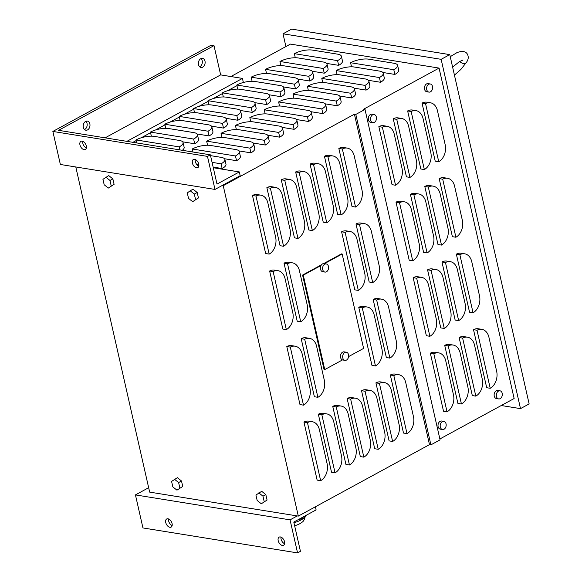 <?xml version="1.0" encoding="UTF-8"?>
<svg xmlns="http://www.w3.org/2000/svg" width="582" height="582" viewBox="0 0 582 582"><rect width="100%" height="100%" fill="white"/><g stroke="black" fill="none" stroke-linecap="round" stroke-linejoin="round"><path stroke-width="0.87" d="M293.939 522.731A14.914 5.034 -12.8 0 0 301.032 519.959A14.914 5.034 -12.8 0 0 305.39 515.747M294.63 525.764A11.851 4.001 -12.8 0 0 299.861 523.684A11.851 4.001 -12.8 0 0 301.927 522.301C303.622 521.421 304.786 519.122 305.426 515.426M300.523 518.395L300.676 519.064L297.722 519.922M303.498 516.772L302.676 517.973A16.456 5.558 -12.8 0 1 300.676 519.064M302.524 517.303L302.676 517.973M85.641 121.398A4.627 3.339 99.2 0 0 83.226 126.287A4.627 3.339 99.2 0 0 85.867 130.215A4.627 3.339 99.2 0 0 87.569 129.895A4.627 3.339 99.2 0 0 89.984 125.014A4.627 3.339 99.2 0 0 87.344 121.078A4.627 3.339 99.2 0 0 85.641 121.398M84.536 129.553A4.627 3.339 99.2 0 0 84.761 129.444A4.627 3.339 99.2 0 0 87.118 125.567A4.627 3.339 99.2 0 0 85.867 121.289M200.79 58.658A4.627 3.339 99.2 0 0 198.375 63.547A4.627 3.339 99.2 0 0 201.016 67.476A4.627 3.339 99.2 0 0 202.718 67.156A4.627 3.339 99.2 0 0 205.133 62.274A4.627 3.339 99.2 0 0 202.492 58.338A4.627 3.339 99.2 0 0 200.79 58.658M199.684 66.814A4.627 3.339 99.2 0 0 199.91 66.704A4.627 3.339 99.2 0 0 202.267 62.827A4.627 3.339 99.2 0 0 201.016 58.549M284.591 543.697A4.627 2.794 61.4 0 1 281.004 537.113M282.328 545.436A4.627 2.794 61.4 0 1 278.48 541.616A4.627 2.794 61.4 0 1 279.149 537.128A4.627 2.794 61.4 0 1 280.393 536.946A4.627 2.794 61.4 0 1 284.242 540.765A4.627 2.794 61.4 0 1 283.572 545.254A4.627 2.794 61.4 0 1 282.328 545.436M172.148 525.553A4.627 2.794 61.4 0 1 168.562 518.962M169.879 527.292A4.627 2.794 61.4 0 1 166.037 523.465A4.627 2.794 61.4 0 1 166.699 518.977A4.627 2.794 61.4 0 1 167.951 518.795A4.627 2.794 61.4 0 1 171.792 522.621A4.627 2.794 61.4 0 1 171.13 527.11A4.627 2.794 61.4 0 1 169.879 527.292M86.354 147.923A4.627 2.794 61.4 0 1 82.76 141.339M84.084 149.661A4.627 2.794 61.4 0 1 80.243 145.842A4.627 2.794 61.4 0 1 80.905 141.353A4.627 2.794 61.4 0 1 82.157 141.171A4.627 2.794 61.4 0 1 85.998 144.991A4.627 2.794 61.4 0 1 85.336 149.479A4.627 2.794 61.4 0 1 84.084 149.661M198.797 166.074A4.627 2.794 61.4 0 1 195.21 159.49M196.534 167.812A4.627 2.794 61.4 0 1 192.686 163.986A4.627 2.794 61.4 0 1 193.355 159.497A4.627 2.794 61.4 0 1 194.599 159.315A4.627 2.794 61.4 0 1 198.447 163.142A4.627 2.794 61.4 0 1 197.778 167.631A4.627 2.794 61.4 0 1 196.534 167.812M346.508 360.062A4.118 2.968 99.2 0 0 348.647 355.718A4.118 2.968 99.2 0 0 346.305 352.219A4.118 2.968 99.2 0 0 344.791 352.51A4.118 2.968 99.2 0 0 342.645 356.846A4.118 2.968 99.2 0 0 344.995 360.345A4.118 2.968 99.2 0 0 346.508 360.062M346.305 352.219L344.122 351.87A4.118 2.968 99.2 0 0 342.609 352.154A4.118 2.968 99.2 0 0 340.463 356.271A4.118 2.968 99.2 0 0 342.485 359.916A4.118 2.968 99.2 0 0 342.813 359.996L344.995 360.345M326.451 271.787A4.118 2.968 99.2 0 0 328.597 267.444A4.118 2.968 99.2 0 0 326.247 263.952A4.118 2.968 99.2 0 0 324.734 264.235A4.118 2.968 99.2 0 0 322.588 268.578A4.118 2.968 99.2 0 0 324.938 272.078A4.118 2.968 99.2 0 0 326.451 271.787M324.4 263.682A4.118 2.968 99.2 0 0 324.072 263.602A4.118 2.968 99.2 0 0 322.559 263.886A4.118 2.968 99.2 0 0 321.038 265.508L303.287 275.177L302.582 275.068L324.036 369.475L324.734 369.585L342.485 359.916M430.469 91.818A4.118 2.968 99.2 0 0 432.608 87.475A4.118 2.968 99.2 0 0 430.265 83.983A4.118 2.968 99.2 0 0 428.752 84.266A4.118 2.968 99.2 0 0 426.606 88.609A4.118 2.968 99.2 0 0 428.956 92.102A4.118 2.968 99.2 0 0 430.469 91.818M430.265 83.983L428.083 83.626A4.118 2.968 99.2 0 0 426.57 83.917A4.118 2.968 99.2 0 0 424.431 88.253A4.118 2.968 99.2 0 0 426.773 91.752L428.956 92.102M374.328 122.402A4.118 2.968 99.2 0 0 376.474 118.059A4.118 2.968 99.2 0 0 374.131 114.567A4.118 2.968 99.2 0 0 372.611 114.85A4.118 2.968 99.2 0 0 370.472 119.194A4.118 2.968 99.2 0 0 372.815 122.693A4.118 2.968 99.2 0 0 374.328 122.402M374.131 114.567L371.949 114.218A4.118 2.968 99.2 0 0 370.436 114.501A4.118 2.968 99.2 0 0 368.29 118.844A4.118 2.968 99.2 0 0 370.639 122.336L372.815 122.693M500.171 398.641A4.118 2.968 99.2 0 0 502.317 394.298A4.118 2.968 99.2 0 0 499.974 390.798A4.118 2.968 99.2 0 0 498.461 391.089A4.118 2.968 99.2 0 0 496.315 395.433A4.118 2.968 99.2 0 0 498.658 398.925A4.118 2.968 99.2 0 0 500.171 398.641M499.974 390.798L497.792 390.449A4.118 2.968 99.2 0 0 496.279 390.733A4.118 2.968 99.2 0 0 494.133 395.076A4.118 2.968 99.2 0 0 496.482 398.575L498.658 398.925M444.037 429.225A4.118 2.968 99.2 0 0 446.183 424.882A4.118 2.968 99.2 0 0 443.833 421.39A4.118 2.968 99.2 0 0 442.32 421.674A4.118 2.968 99.2 0 0 440.181 426.017A4.118 2.968 99.2 0 0 442.524 429.509A4.118 2.968 99.2 0 0 444.037 429.225M443.833 421.39L441.658 421.033A4.118 2.968 99.2 0 0 440.145 421.324A4.118 2.968 99.2 0 0 437.999 425.66A4.118 2.968 99.2 0 0 440.348 429.16L442.524 429.509M355.82 114.436L430.891 444.859L440.072 439.861L365.001 109.438L355.82 114.436L354.416 114.21L429.487 444.633L298.304 516.103L149.661 492.117L75.791 166.969M354.416 114.21L223.233 185.687L298.304 516.103M275.206 187.302L271.692 186.735A13.102 9.457 99.2 0 0 266.869 187.644L280.058 245.691L283.572 246.259A13.102 9.457 99.2 0 0 290.011 229.235L282.285 195.246A13.102 9.457 99.2 0 0 275.206 187.302A13.102 9.457 99.2 0 0 270.383 188.212L266.869 187.644M303.993 171.617L300.479 171.05A13.102 9.457 99.2 0 0 295.656 171.959L308.846 230.006L312.359 230.574A13.102 9.457 99.2 0 0 318.798 213.55L311.072 179.562A13.102 9.457 99.2 0 0 303.993 171.617A13.102 9.457 99.2 0 0 299.17 172.527L295.656 171.959M332.78 155.932L329.267 155.365A13.102 9.457 99.2 0 0 324.443 156.274L337.633 214.322L341.147 214.889A13.102 9.457 99.2 0 0 347.585 197.865L339.859 163.877A13.102 9.457 99.2 0 0 332.78 155.932A13.102 9.457 99.2 0 0 327.957 156.842L324.443 156.274M295.132 346.195L291.618 345.628A13.102 9.457 99.2 0 0 286.795 346.537L299.985 404.585L303.498 405.152A13.102 9.457 99.2 0 0 309.93 388.129L302.211 354.14A13.102 9.457 99.2 0 0 295.132 346.195A13.102 9.457 99.2 0 0 290.309 347.105L286.795 346.537M326.684 413.882L323.17 413.315A13.102 9.457 99.2 0 0 318.347 414.224L331.536 472.264L335.05 472.831A13.102 9.457 99.2 0 0 341.488 455.808L333.762 421.819A13.102 9.457 99.2 0 0 326.684 413.882A13.102 9.457 99.2 0 0 321.861 414.791L318.347 414.224M292.36 262.831L288.847 262.264A13.102 9.457 99.2 0 0 284.031 263.173L297.213 321.213L300.727 321.781A13.102 9.457 99.2 0 0 307.165 304.757L299.446 270.768A13.102 9.457 99.2 0 0 292.36 262.831A13.102 9.457 99.2 0 0 287.544 263.741L284.031 263.173M355.471 398.197L351.957 397.63A13.102 9.457 99.2 0 0 347.134 398.539L360.323 456.579L363.837 457.146A13.102 9.457 99.2 0 0 370.276 440.123L362.55 406.134A13.102 9.457 99.2 0 0 355.471 398.197A13.102 9.457 99.2 0 0 350.648 399.107L347.134 398.539M367.097 306.983L363.583 306.416A13.102 9.457 99.2 0 0 358.767 307.325L371.949 365.372L375.463 365.94A13.102 9.457 99.2 0 0 381.901 348.916L374.182 314.927A13.102 9.457 99.2 0 0 367.097 306.983A13.102 9.457 99.2 0 0 362.28 307.893L358.767 307.325M398.648 374.67L395.134 374.102A13.102 9.457 99.2 0 0 390.318 375.012L403.501 433.052L407.014 433.619A13.102 9.457 99.2 0 0 413.453 416.596L405.734 382.607A13.102 9.457 99.2 0 0 398.648 374.67A13.102 9.457 99.2 0 0 393.832 375.579L390.318 375.012M364.332 223.619L360.818 223.052A13.102 9.457 99.2 0 0 355.995 223.961L369.184 282.001L372.698 282.568A13.102 9.457 99.2 0 0 379.137 265.545L371.418 231.556A13.102 9.457 99.2 0 0 364.332 223.619A13.102 9.457 99.2 0 0 359.509 224.528L355.995 223.961M347.17 148.09L343.656 147.522A13.102 9.457 99.2 0 0 338.84 148.432L352.023 206.479L355.537 207.047A13.102 9.457 99.2 0 0 361.975 190.023L354.256 156.034A13.102 9.457 99.2 0 0 347.17 148.09A13.102 9.457 99.2 0 0 342.354 148.999L338.84 148.432M381.494 299.141L377.98 298.573A13.102 9.457 99.2 0 0 373.157 299.483L386.346 357.53L389.86 358.097A13.102 9.457 99.2 0 0 396.298 341.074L388.572 307.085A13.102 9.457 99.2 0 0 381.494 299.141A13.102 9.457 99.2 0 0 376.67 300.05L373.157 299.483M349.942 231.461L346.428 230.894A13.102 9.457 99.2 0 0 341.605 231.803L354.794 289.843L358.308 290.411A13.102 9.457 99.2 0 0 364.739 273.387L357.021 239.398A13.102 9.457 99.2 0 0 349.942 231.461A13.102 9.457 99.2 0 0 345.119 232.371L341.605 231.803M384.258 382.512L380.744 381.945A13.102 9.457 99.2 0 0 375.921 382.854L389.111 440.894L392.624 441.462A13.102 9.457 99.2 0 0 399.063 424.438L391.337 390.449A13.102 9.457 99.2 0 0 384.258 382.512A13.102 9.457 99.2 0 0 379.435 383.422L375.921 382.854M369.861 390.355L366.347 389.787A13.102 9.457 99.2 0 0 361.531 390.697L374.713 448.737L378.227 449.304A13.102 9.457 99.2 0 0 384.666 432.281L376.947 398.292A13.102 9.457 99.2 0 0 369.861 390.355A13.102 9.457 99.2 0 0 365.045 391.264L361.531 390.697M341.074 406.04L337.56 405.472A13.102 9.457 99.2 0 0 332.744 406.382L345.926 464.421L349.44 464.989A13.102 9.457 99.2 0 0 355.878 447.965L348.16 413.977A13.102 9.457 99.2 0 0 341.074 406.04A13.102 9.457 99.2 0 0 336.258 406.949L332.744 406.382M309.522 338.353L306.008 337.786A13.102 9.457 99.2 0 0 301.185 338.695L314.375 396.742L317.888 397.31A13.102 9.457 99.2 0 0 324.327 380.286L316.608 346.297A13.102 9.457 99.2 0 0 309.522 338.353A13.102 9.457 99.2 0 0 304.699 339.262L301.185 338.695M277.97 270.674L274.457 270.106A13.102 9.457 99.2 0 0 269.633 271.016L282.823 329.056L286.337 329.623A13.102 9.457 99.2 0 0 292.775 312.599L285.049 278.611A13.102 9.457 99.2 0 0 277.97 270.674A13.102 9.457 99.2 0 0 273.147 271.583L269.633 271.016M312.287 421.724L308.773 421.157A13.102 9.457 99.2 0 0 303.95 422.066L317.139 480.106L320.653 480.674A13.102 9.457 99.2 0 0 327.091 463.65L319.373 429.662A13.102 9.457 99.2 0 0 312.287 421.724A13.102 9.457 99.2 0 0 307.463 422.634L303.95 422.066M318.383 163.775L314.869 163.207A13.102 9.457 99.2 0 0 310.053 164.117L323.236 222.164L326.749 222.731A13.102 9.457 99.2 0 0 333.188 205.708L325.469 171.719A13.102 9.457 99.2 0 0 318.383 163.775A13.102 9.457 99.2 0 0 313.567 164.684L310.053 164.117M289.596 179.46L286.082 178.892A13.102 9.457 99.2 0 0 281.266 179.802L294.448 237.849L297.962 238.416A13.102 9.457 99.2 0 0 304.401 221.393L296.682 187.404A13.102 9.457 99.2 0 0 289.596 179.46A13.102 9.457 99.2 0 0 284.78 180.369L281.266 179.802M260.809 195.145L257.295 194.577A13.102 9.457 99.2 0 0 252.479 195.487L265.661 253.534L269.175 254.101A13.102 9.457 99.2 0 0 275.613 237.078L267.895 203.089A13.102 9.457 99.2 0 0 260.809 195.145A13.102 9.457 99.2 0 0 255.993 196.054L252.479 195.487M348.603 356.584L363.597 348.414L342.151 254.007L341.445 253.89L323.679 263.573M321.555 264.73L302.582 275.068M181.497 480.987L177.365 477.691L171.588 481.423L172.825 486.872L176.957 490.168L182.733 486.436L181.497 480.987L178.616 482.558L174.484 479.262M192.657 201.678L198.433 197.945L197.196 192.497L193.064 189.208L190.183 190.772L187.288 192.933L188.524 198.382L192.657 201.678L198.433 197.945M223.233 185.687L222.178 185.513L240.177 175.713L239.318 171.937L213.288 167.732M112.857 178.885L108.725 175.597L102.949 179.321L104.193 184.77L108.325 188.066L114.094 184.334L112.857 178.885L109.976 180.456L105.844 177.161M265.829 494.598L261.696 491.303L255.92 495.035L257.164 500.484L261.296 503.772L267.065 500.047L265.829 494.598L262.955 496.17L258.815 492.874M501.262 405.523L520.504 408.629L441.141 59.328L449.777 54.621L291.647 29.1L283.012 33.807L285.908 46.56M449.777 54.621L529.14 403.923L520.504 408.629M365.001 109.438L363.59 109.212L439.068 68.087L290.425 44.094L230.879 76.54M182.341 150.302A13.102 4.423 -12.8 0 0 184.138 147.268L183.061 142.546A13.102 4.423 -12.8 0 0 179.452 140.451L154.157 136.37A13.102 4.423 -12.8 0 0 136.028 139.92L136.712 142.939M197.087 133.991L209.098 135.926A13.102 4.423 -12.8 0 0 212.925 131.583L211.848 126.861A13.102 4.423 -12.8 0 0 208.24 124.766L182.944 120.685A13.102 4.423 -12.8 0 0 164.815 124.235L165.746 128.324M225.874 118.306L237.885 120.241A13.102 4.423 -12.8 0 0 241.712 115.898L240.642 111.177A13.102 4.423 -12.8 0 0 237.027 109.081L211.732 105A13.102 4.423 -12.8 0 0 193.602 108.55L194.534 112.639M254.661 102.621L266.672 104.556A13.102 4.423 -12.8 0 0 270.499 100.213L269.43 95.492A13.102 4.423 -12.8 0 0 265.814 93.396L240.519 89.315A13.102 4.423 -12.8 0 0 222.389 92.865L223.321 96.954M283.449 86.936L295.46 88.871A13.102 4.423 -12.8 0 0 299.286 84.528L298.217 79.807A13.102 4.423 -12.8 0 0 294.608 77.712L269.306 73.63A13.102 4.423 -12.8 0 0 251.177 77.18L252.108 81.269M312.236 71.251L324.247 73.186A13.102 4.423 -12.8 0 0 328.073 68.843L327.004 64.122A13.102 4.423 -12.8 0 0 323.396 62.027L298.093 57.945A13.102 4.423 -12.8 0 0 279.964 61.496L280.895 65.584M238.918 150.905L250.929 152.848A13.102 4.423 -12.8 0 0 254.756 148.497L253.679 143.776A13.102 4.423 -12.8 0 0 250.071 141.688L224.768 137.599A13.102 4.423 -12.8 0 0 206.646 141.15L207.578 145.238M267.705 135.22L279.716 137.163A13.102 4.423 -12.8 0 0 283.543 132.812L282.466 128.091A13.102 4.423 -12.8 0 0 278.858 126.003L253.556 121.914A13.102 4.423 -12.8 0 0 235.434 125.465L236.365 129.553M296.493 119.536L308.504 121.478A13.102 4.423 -12.8 0 0 312.33 117.128L311.254 112.406A13.102 4.423 -12.8 0 0 307.645 110.318L282.35 106.23A13.102 4.423 -12.8 0 0 264.221 109.78L265.152 113.868M325.28 103.851L337.291 105.793A13.102 4.423 -12.8 0 0 341.117 101.443L340.041 96.721A13.102 4.423 -12.8 0 0 336.432 94.633L311.137 90.545A13.102 4.423 -12.8 0 0 293.008 94.095L293.939 98.183M354.067 88.166L366.078 90.108A13.102 4.423 -12.8 0 0 369.905 85.758L368.835 81.036A13.102 4.423 -12.8 0 0 365.22 78.948L339.924 74.86A13.102 4.423 -12.8 0 0 321.795 78.41L322.726 82.499M382.854 72.481L394.865 74.423A13.102 4.423 -12.8 0 0 398.692 70.073L397.622 65.351A13.102 4.423 -12.8 0 0 394.007 63.263L368.712 59.175A13.102 4.423 -12.8 0 0 350.582 62.725L351.513 66.814M326.633 63.409L338.644 65.344A13.102 4.423 -12.8 0 0 342.471 61.001L341.394 56.279A13.102 4.423 -12.8 0 0 337.786 54.184L312.483 50.103A13.102 4.423 -12.8 0 0 294.361 53.653L295.292 57.742M132.914 142.328L136.173 140.553M141.251 137.781L150.563 132.711M155.649 129.939L164.961 124.868M170.039 122.096L179.351 117.026M184.436 114.254L193.748 109.183M198.826 106.411L208.145 101.341M213.223 98.569L222.535 93.498M227.613 90.727L236.932 85.656M242.01 82.884L243.298 82.186L242.439 78.41L126.905 141.353M368.464 80.323L380.475 82.266A13.102 4.423 -12.8 0 0 384.295 77.915L383.225 73.194A13.102 4.423 -12.8 0 0 379.617 71.106L354.314 67.017A13.102 4.423 -12.8 0 0 336.192 70.568L337.116 74.656M339.677 96.008L351.688 97.951A13.102 4.423 -12.8 0 0 355.507 93.6L354.438 88.879A13.102 4.423 -12.8 0 0 350.83 86.791L325.527 82.702A13.102 4.423 -12.8 0 0 307.405 86.252L308.329 90.341M310.89 111.693L322.901 113.635A13.102 4.423 -12.8 0 0 326.72 109.285L325.651 104.564A13.102 4.423 -12.8 0 0 322.042 102.476L296.74 98.387A13.102 4.423 -12.8 0 0 278.618 101.937L279.542 106.026M282.095 127.378L294.114 129.32A13.102 4.423 -12.8 0 0 297.933 124.97L296.864 120.248A13.102 4.423 -12.8 0 0 293.255 118.161L267.953 114.072A13.102 4.423 -12.8 0 0 249.831 117.622L250.755 121.711M253.308 143.063L265.327 145.005A13.102 4.423 -12.8 0 0 269.146 140.655L268.076 135.933A13.102 4.423 -12.8 0 0 264.468 133.845L239.166 129.757A13.102 4.423 -12.8 0 0 221.044 133.307L221.968 137.396M224.521 158.748L236.532 160.69A13.102 4.423 -12.8 0 0 240.359 156.34L239.289 151.618A13.102 4.423 -12.8 0 0 235.681 149.53L210.378 145.442A13.102 4.423 -12.8 0 0 192.256 148.992L192.94 152.011M297.846 79.094L309.857 81.029A13.102 4.423 -12.8 0 0 313.683 76.686L312.607 71.964A13.102 4.423 -12.8 0 0 308.998 69.869L283.696 65.788A13.102 4.423 -12.8 0 0 265.574 69.338L266.505 73.427M269.059 94.779L281.07 96.714A13.102 4.423 -12.8 0 0 284.896 92.371L283.82 87.649A13.102 4.423 -12.8 0 0 280.211 85.554L254.909 81.473A13.102 4.423 -12.8 0 0 236.787 85.023L237.718 89.111M240.271 110.464L252.282 112.399A13.102 4.423 -12.8 0 0 256.102 108.056L255.032 103.334A13.102 4.423 -12.8 0 0 251.424 101.239L226.122 97.158A13.102 4.423 -12.8 0 0 208 100.708L208.923 104.796M211.484 126.149L223.495 128.084A13.102 4.423 -12.8 0 0 227.315 123.74L226.245 119.019A13.102 4.423 -12.8 0 0 222.637 116.924L197.334 112.843A13.102 4.423 -12.8 0 0 179.212 116.393L180.136 120.481M182.697 141.833L194.708 143.769A13.102 4.423 -12.8 0 0 198.527 139.425L197.458 134.704A13.102 4.423 -12.8 0 0 193.85 132.609L168.547 128.527A13.102 4.423 -12.8 0 0 150.425 132.078L151.349 136.166M213.143 167.078L222.142 168.533A13.102 4.423 -12.8 0 0 225.969 164.182L224.892 159.461A13.102 4.423 -12.8 0 0 221.284 157.373L210.538 155.634M196.716 164.43L198.848 164.771M378.853 126.629L392.042 184.676L395.556 185.243A13.102 9.457 99.2 0 0 401.995 168.22L394.269 134.231A13.102 9.457 99.2 0 0 387.19 126.294A13.102 9.457 99.2 0 0 382.367 127.196L378.853 126.629A13.102 9.457 99.2 0 1 383.676 125.727L387.19 126.294M407.64 110.944L420.83 168.991L424.343 169.558A13.102 9.457 99.2 0 0 430.782 152.535L423.056 118.546A13.102 9.457 99.2 0 0 415.977 110.609A13.102 9.457 99.2 0 0 411.154 111.511L407.64 110.944A13.102 9.457 99.2 0 1 412.463 110.042L415.977 110.609M413.169 277.679L426.359 335.727L429.872 336.294A13.102 9.457 99.2 0 0 436.311 319.271L428.585 285.282A13.102 9.457 99.2 0 0 421.506 277.338A13.102 9.457 99.2 0 0 416.683 278.247L413.169 277.679A13.102 9.457 99.2 0 1 417.992 276.777L421.506 277.338M444.721 345.366L457.91 403.406L461.424 403.973A13.102 9.457 99.2 0 0 467.863 386.95L460.144 352.968A13.102 9.457 99.2 0 0 453.058 345.024A13.102 9.457 99.2 0 0 448.242 345.934L444.721 345.366A13.102 9.457 99.2 0 1 449.544 344.457L453.058 345.024M410.405 194.315L423.594 252.355L427.108 252.923A13.102 9.457 99.2 0 0 433.546 235.899L425.82 201.918A13.102 9.457 99.2 0 0 418.742 193.973A13.102 9.457 99.2 0 0 413.918 194.883L410.405 194.315A13.102 9.457 99.2 0 1 415.228 193.406L418.742 193.973M441.956 261.995L455.146 320.042L458.66 320.609A13.102 9.457 99.2 0 0 465.098 303.586L457.379 269.597A13.102 9.457 99.2 0 0 450.293 261.653A13.102 9.457 99.2 0 0 445.47 262.562L441.956 261.995A13.102 9.457 99.2 0 1 446.78 261.092L450.293 261.653M473.515 329.681L486.698 387.721L490.211 388.289A13.102 9.457 99.2 0 0 496.65 371.265L488.931 337.284A13.102 9.457 99.2 0 0 481.845 329.339A13.102 9.457 99.2 0 0 477.029 330.249L473.515 329.681A13.102 9.457 99.2 0 1 478.331 328.772L481.845 329.339M439.192 178.63L452.381 236.67L455.895 237.238A13.102 9.457 99.2 0 0 462.334 220.214L454.607 186.233A13.102 9.457 99.2 0 0 447.529 178.288A13.102 9.457 99.2 0 0 442.706 179.198L439.192 178.63A13.102 9.457 99.2 0 1 444.015 177.721L447.529 178.288M456.353 254.152L469.543 312.199L473.057 312.767A13.102 9.457 99.2 0 0 479.488 295.743L471.769 261.755A13.102 9.457 99.2 0 0 464.691 253.81A13.102 9.457 99.2 0 0 459.867 254.72L456.353 254.152A13.102 9.457 99.2 0 1 461.177 253.25L464.691 253.81M424.802 186.473L437.984 244.513L441.498 245.08A13.102 9.457 99.2 0 0 447.936 228.057L440.218 194.075A13.102 9.457 99.2 0 0 433.132 186.131A13.102 9.457 99.2 0 0 428.316 187.04L424.802 186.473A13.102 9.457 99.2 0 1 429.618 185.563L433.132 186.131M459.118 337.524L472.308 395.564L475.821 396.131A13.102 9.457 99.2 0 0 482.26 379.108L474.534 345.126A13.102 9.457 99.2 0 0 467.455 337.182A13.102 9.457 99.2 0 0 462.632 338.091L459.118 337.524A13.102 9.457 99.2 0 1 463.941 336.614L467.455 337.182M427.566 269.837L440.756 327.884L444.27 328.452A13.102 9.457 99.2 0 0 450.701 311.428L442.982 277.439A13.102 9.457 99.2 0 0 435.903 269.495A13.102 9.457 99.2 0 0 431.08 270.404L427.566 269.837A13.102 9.457 99.2 0 1 432.39 268.935L435.903 269.495M396.015 202.158L409.197 260.198L412.711 260.765A13.102 9.457 99.2 0 0 419.149 243.742L411.43 209.76A13.102 9.457 99.2 0 0 404.344 201.816A13.102 9.457 99.2 0 0 399.528 202.725L396.015 202.158A13.102 9.457 99.2 0 1 400.831 201.248L404.344 201.816M430.331 353.209L443.52 411.248L447.034 411.816A13.102 9.457 99.2 0 0 453.465 394.792L445.747 360.811A13.102 9.457 99.2 0 0 438.668 352.867A13.102 9.457 99.2 0 0 433.845 353.776L430.331 353.209A13.102 9.457 99.2 0 1 435.154 352.299L438.668 352.867M393.25 118.786L406.432 176.833L409.946 177.401A13.102 9.457 99.2 0 0 416.385 160.377L408.666 126.389A13.102 9.457 99.2 0 0 401.58 118.452A13.102 9.457 99.2 0 0 396.764 119.354L393.25 118.786A13.102 9.457 99.2 0 1 398.066 117.884L401.58 118.452M422.037 103.101L435.22 161.149L438.733 161.716A13.102 9.457 99.2 0 0 445.172 144.692L437.453 110.704A13.102 9.457 99.2 0 0 430.367 102.767A13.102 9.457 99.2 0 0 425.551 103.669L422.037 103.101A13.102 9.457 99.2 0 1 426.853 102.199L430.367 102.767M439.868 438.974L514.139 398.51L439.068 68.087M430.891 444.859L429.487 444.633M441.141 59.328L283.012 33.807M148.657 487.701L135.439 494.904L142.946 527.947L297.562 552.9L300.443 551.329L293.794 522.069L316.099 509.912L315.393 506.798M297.249 515.936L290.054 519.857L135.439 494.904M290.054 519.857L297.562 552.9M214.984 189.434L60.368 164.48L52.86 131.437L207.476 156.391L214.984 189.434L222.178 185.513M198.869 165.404L197.407 165.172M105.124 137.839L220.651 74.889L242.439 78.41M239.318 171.937L217.006 184.087L210.357 154.827L58.549 130.324L214.001 45.629L220.651 74.889M52.86 131.437L211.193 45.17L214.001 45.629M210.357 154.827L207.476 156.391M342.354 148.999L355.537 207.047M442.706 179.198L455.895 237.238M459.867 254.72L473.057 312.767M477.029 330.249L490.211 388.289M428.316 187.04L441.498 245.08M445.47 262.562L458.66 320.609M462.632 338.091L475.821 396.131M413.918 194.883L427.108 252.923M431.08 270.404L444.27 328.452M448.242 345.934L461.424 403.973M399.528 202.725L412.711 260.765M416.683 278.247L429.872 336.294M433.845 353.776L447.034 411.816M411.154 111.511L424.343 169.558M396.764 119.354L409.946 177.401M382.367 127.196L395.556 185.243M359.509 224.528L372.698 282.568M376.67 300.05L389.86 358.097M393.832 375.579L407.014 433.619M345.119 232.371L358.308 290.411M362.28 307.893L375.463 365.94M379.435 383.422L392.624 441.462M425.551 103.669L438.733 161.716M365.045 391.264L378.227 449.304M350.648 399.107L363.837 457.146M336.258 406.949L349.44 464.989M287.544 263.741L300.727 321.781M304.699 339.262L317.888 397.31M321.861 414.791L335.05 472.831M273.147 271.583L286.337 329.623M290.309 347.105L303.498 405.152M307.463 422.634L320.653 480.674M327.957 156.842L341.147 214.889M313.567 164.684L326.749 222.731M299.17 172.527L312.359 230.574M284.78 180.369L297.962 238.416M270.383 188.212L283.572 246.259M255.993 196.054L269.175 254.101M294.361 53.653L337.575 60.63L338.644 65.344M337.575 60.63A13.102 4.423 -12.8 0 0 341.394 56.279M350.582 62.725L393.796 69.702L394.865 74.423M393.796 69.702A13.102 4.423 -12.8 0 0 397.622 65.351M336.192 70.568L379.399 77.544L380.475 82.266M379.399 77.544A13.102 4.423 -12.8 0 0 383.225 73.194M321.795 78.41L365.009 85.387L366.078 90.108M365.009 85.387A13.102 4.423 -12.8 0 0 368.835 81.036M307.405 86.252L350.611 93.229L351.688 97.951M350.611 93.229A13.102 4.423 -12.8 0 0 354.438 88.879M293.008 94.095L336.221 101.072L337.291 105.793M336.221 101.072A13.102 4.423 -12.8 0 0 340.041 96.721M278.618 101.937L321.824 108.914L322.901 113.635M321.824 108.914A13.102 4.423 -12.8 0 0 325.651 104.564M264.221 109.78L307.434 116.756L308.504 121.478M307.434 116.756A13.102 4.423 -12.8 0 0 311.254 112.406M249.831 117.622L293.037 124.599L294.114 129.32M293.037 124.599A13.102 4.423 -12.8 0 0 296.864 120.248M235.434 125.465L278.647 132.441L279.716 137.163M278.647 132.441A13.102 4.423 -12.8 0 0 282.466 128.091M221.044 133.307L264.25 140.284L265.327 145.005M264.25 140.284A13.102 4.423 -12.8 0 0 268.076 135.933M206.646 141.15L249.86 148.126L250.929 152.848M249.86 148.126A13.102 4.423 -12.8 0 0 253.679 143.776M192.256 148.992L235.463 155.969L236.532 160.69M235.463 155.969A13.102 4.423 -12.8 0 0 239.289 151.618M279.964 61.496L323.177 68.472L324.247 73.186M323.177 68.472A13.102 4.423 -12.8 0 0 327.004 64.122M265.574 69.338L308.78 76.315L309.857 81.029M308.78 76.315A13.102 4.423 -12.8 0 0 312.607 71.964M251.177 77.18L294.39 84.157L295.46 88.871M294.39 84.157A13.102 4.423 -12.8 0 0 298.217 79.807M236.787 85.023L279.993 92L281.07 96.714M279.993 92A13.102 4.423 -12.8 0 0 283.82 87.649M222.389 92.865L265.603 99.842L266.672 104.556M265.603 99.842A13.102 4.423 -12.8 0 0 269.43 95.492M208 100.708L251.206 107.685L252.282 112.399M251.206 107.685A13.102 4.423 -12.8 0 0 255.032 103.334M193.602 108.55L236.816 115.527L237.885 120.241M236.816 115.527A13.102 4.423 -12.8 0 0 240.642 111.177M179.212 116.393L222.419 123.369L223.495 128.084M222.419 123.369A13.102 4.423 -12.8 0 0 226.245 119.019M164.815 124.235L208.029 131.212L209.098 135.926M208.029 131.212A13.102 4.423 -12.8 0 0 211.848 126.861M150.425 132.078L193.631 139.054L194.708 143.769M193.631 139.054A13.102 4.423 -12.8 0 0 197.458 134.704M136.028 139.92L179.241 146.897L179.925 149.916M179.241 146.897A13.102 4.423 -12.8 0 0 183.061 142.546M212.066 162.356L221.073 163.811L222.142 168.533M195.188 159.635L195.683 159.715M221.073 163.811A13.102 4.423 -12.8 0 0 224.892 159.461M195.552 199.517L194.315 194.068L197.196 192.497M194.315 194.068L190.183 190.772M108.325 188.066L114.094 184.334M111.22 185.905L109.976 180.456M176.957 490.168L182.733 486.436M179.853 488.007L178.616 482.558M261.296 503.772L267.065 500.047M264.192 501.619L262.955 496.17M342.151 254.007L324.436 263.661M303.287 275.177L324.734 369.585M321.038 265.508A4.118 2.968 99.2 0 0 322.763 271.721L324.938 272.078M466.524 62.216A4.118 3.085 -149.5 0 1 466.517 62.223A4.118 3.085 -149.5 0 1 460.064 61.67A4.118 3.085 -149.5 0 1 459.867 61.423M326.247 263.952L324.072 263.602M454.433 75.1L460.893 69.433L466.517 62.223C468.394 59.633 468.728 57.029 467.521 54.402C465.2 49.783 458.805 51.805 456.659 52.816L450.242 56.68M463.017 60.019L459.438 61.597L452.614 67.105"/></g></svg>
